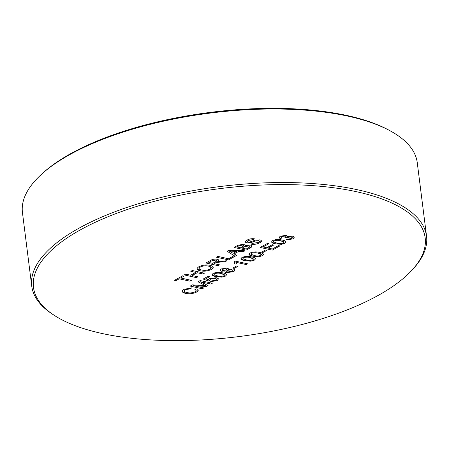 <?xml version="1.0" encoding="UTF-8"?>
<svg xmlns="http://www.w3.org/2000/svg" width="449" height="449" viewBox="0 0 449 449"><rect width="100%" height="100%" fill="white"/><g stroke="black" fill="none" stroke-linecap="round" stroke-linejoin="round"><path stroke-width="0.67" d="M224.657 275.029L221.323 273.632C219.269 272.925 217.013 272.941 214.566 273.699L214.01 274.653L217.31 275.854C219.353 276.562 221.598 276.545 224.051 275.798C224.938 274.704 224.029 273.98 221.323 273.637C219.269 272.925 217.019 272.947 214.566 273.699L214.01 274.648M216.732 260.667L215.795 260.072L211.917 260.74L208.802 262.457L212.686 263.322L215.481 261.778C216.957 261.071 217.058 260.504 215.795 260.072L211.917 260.74L208.802 262.457M219.51 264.837L218.04 265.651L205.934 262.962L210.463 260.459C212.394 259.258 214.65 258.86 217.226 259.253C219.011 259.763 219.174 260.515 217.714 261.503L226.925 260.746L225.241 261.672L221.379 261.823L215.587 262.794L214.083 263.63L219.516 264.837L218.04 265.651L205.934 262.962M218.719 260.207L217.714 261.503M232.919 270.45L231.785 269.737L227.396 270.343C226.245 271.05 226.352 271.583 227.722 271.948L232.094 271.359C233.267 270.646 233.16 270.107 231.785 269.742L227.396 270.343L226.588 271.224M226.739 269.277L225.954 268.755L222.614 269.26C221.677 269.793 221.694 270.214 222.67 270.517L226.038 270.012C226.981 269.473 226.953 269.052 225.954 268.755L222.614 269.254L221.918 270.001M211.255 267.632L208.65 266.156C205.838 265.511 203.077 265.791 200.366 266.998L199.047 268.586M213.286 267.239L211.372 269.456C207.898 271.101 204.233 271.561 200.372 270.842L197.049 268.906M253.567 259.067L250.233 257.67C248.174 256.957 245.923 256.98 243.476 257.732L242.915 258.686L246.215 259.887C248.263 260.6 250.508 260.577 252.961 259.831C253.842 258.736 252.933 258.018 250.233 257.67C248.174 256.957 245.923 256.98 243.476 257.737L242.915 258.686M261.599 254.634L258.265 253.236C256.205 252.523 253.954 252.546 251.507 253.298L250.946 254.252L254.246 255.453C256.289 256.166 258.54 256.143 260.987 255.397C261.874 254.302 260.964 253.584 258.265 253.236C256.205 252.523 253.954 252.546 251.507 253.303L250.946 254.252M357.359 191.903A197.408 74.59 172.8 0 0 108.546 216.508A197.408 74.59 172.8 0 0 54.34 315.4A197.408 74.59 172.8 0 0 101.294 333.321A197.408 74.59 172.8 0 0 411.941 270.225A197.408 74.59 172.8 0 0 357.359 191.903M54.34 315.4L52.769 314.379A198.974 75.179 -7.2 0 1 31.739 286.114A198.974 75.179 -7.2 0 1 142.563 202.488A198.974 75.179 -7.2 0 1 358.195 189.905A198.974 75.179 -7.2 0 1 426.55 236.236A198.974 75.179 -7.2 0 1 413.209 268.844L411.941 270.225M426.55 236.236L417.261 162.701A198.974 75.179 172.8 0 0 390.389 130.956A198.974 75.179 172.8 0 0 348.907 116.37A198.974 75.179 172.8 0 0 40.584 175.149A198.974 75.179 172.8 0 0 22.45 212.573L31.739 286.114M40.584 175.149L41.824 173.988A197.42 74.596 -7.2 0 1 71.189 153.39A197.42 74.596 -7.2 0 1 347.739 115.668A197.42 74.596 -7.2 0 1 388.896 130.143L390.389 130.956M229.344 251.109L233.154 253.337L236.718 251.367L229.344 251.109L236.718 251.373M236.64 255.374L235.08 256.239L227.121 251.26L228.782 250.346L245.031 250.744L243.47 251.608L238.559 251.434L234.109 253.893L236.645 255.38L235.085 256.239L227.121 251.26M284.868 243.291L281.371 244.318L275.4 243.779C271.707 243.206 270.775 242.134 272.61 240.563C275.888 239.317 279.048 239.154 282.09 240.08C285.777 240.653 286.703 241.719 284.868 243.291M265.561 249.986L266.959 250.295L263.08 252.439L261.683 252.13L265.561 249.986M255.554 258.809L254.358 260.139L250.856 261.172L244.885 260.628C241.192 260.061 240.26 258.989 242.095 257.417C245.373 256.171 248.533 256.009 251.575 256.935C255.262 257.502 256.194 258.573 254.358 260.139L250.856 261.166L244.885 260.628L240.9 258.753M236.651 265.954L238.049 266.263L234.17 268.407L232.773 268.092L236.651 265.954M226.644 274.777L225.449 276.107L221.952 277.134L215.975 276.595C212.282 276.023 211.356 274.956 213.185 273.385C216.463 272.133 219.623 271.971 222.665 272.897C226.358 273.469 227.284 274.535 225.449 276.107L221.952 277.134L215.975 276.59L211.995 274.715M208.05 285.592L206.512 286.44L193.502 285.693L203.745 287.972L202.274 288.786L190.168 286.097L192.38 284.874L205.457 285.609L198.009 281.764L200.203 280.552L212.31 283.24L210.839 284.054L200.596 281.781L208.055 285.592L206.512 286.445L193.513 285.699M259.977 239.833C262.014 240.557 261.947 241.523 259.775 242.724C257.204 244.166 254.297 244.649 251.058 244.172L252.529 243.358L258.315 242.449C259.696 241.719 259.786 241.124 258.585 240.664L255.84 240.917L250.862 242.623L246.703 242.892C244.784 242.202 244.885 241.293 247.012 240.159C249.173 238.919 251.653 238.47 254.448 238.812L252.978 239.626L248.465 240.434C247.135 241.091 247.001 241.629 248.061 242.056L249.504 242.09L255.234 240.181L259.977 239.833M245.031 250.744L243.47 251.608L238.559 251.434L234.109 253.893M226.925 260.746L225.241 261.677L216.367 262.412L214.083 263.63M192.088 275.534L197.835 276.814L196.359 277.628L184.253 274.934L185.723 274.12L190.69 275.226L195.775 272.42L190.808 271.314L192.284 270.5L204.39 273.188L202.92 274.002L197.173 272.728L192.088 275.534L197.173 272.728L202.92 274.002L204.385 273.188M180.7 277.982L191.409 280.361L189.938 281.175L179.224 278.795L175.879 280.642L174.481 280.333L182.648 275.821L184.045 276.135L180.7 277.982L184.039 276.129M210.132 265.348C213.786 266.246 214.195 267.615 211.372 269.456C207.898 271.101 204.233 271.566 200.372 270.848C196.555 269.956 196.09 268.575 198.958 266.695C202.521 265.017 206.248 264.568 210.132 265.348M233.508 256.031L234.906 256.34L228.479 259.887L216.373 257.198L217.844 256.385L228.558 258.764L233.508 256.031M250.441 245.07C252.613 245.794 252.484 246.759 250.065 247.966L246.147 250.132L234.041 247.438L237.948 245.283L244.537 244.071L245.575 245.513L250.441 245.07M186.891 292.518C189.596 293.219 192.307 292.989 195.023 291.828C196.522 290.896 196.482 290.133 194.922 289.538L196.791 288.814C198.784 289.7 198.705 290.784 196.561 292.063C193.025 293.758 189.315 294.185 185.426 293.332C181.772 292.467 181.334 291.132 184.112 289.319L191.656 287.876L190.55 288.774L185.437 289.667C183.546 290.991 184.028 291.945 186.891 292.518M218.495 278.807L217.316 280.597L210.66 281.63L211.838 280.855L215.93 280.283C217.142 279.469 216.901 278.874 215.211 278.498L210.502 279.07L209.801 280.299L208.308 281.007L203.167 279.037L208.123 276.298L209.672 276.646L205.816 278.773L208.42 279.766L209.475 278.56L216.457 277.735L218.495 278.807L217.316 280.597L210.66 281.63M234.849 270.135L233.48 271.667L226.414 272.695C224.842 272.33 224.483 271.735 225.319 270.915L221.323 271.252C219.55 270.702 219.505 269.939 221.2 268.957L227.25 268.008L228.081 269.389L233.143 269.007C235.282 269.636 235.394 270.523 233.48 271.673L226.414 272.689L224.859 271.746M234.541 261.587L235.399 261.11L247.511 263.804L246.17 264.54L236.735 262.446L236.112 264.175L234.681 263.855L234.541 261.587L235.057 262.485M263.585 254.375L262.384 255.706L258.888 256.738L252.916 256.194C249.223 255.627 248.291 254.555 250.121 252.983C253.404 251.737 256.564 251.575 259.606 252.501C263.294 253.068 264.22 254.14 262.384 255.706L258.888 256.733L252.916 256.194L248.931 254.319M278.498 245.603L279.895 245.917L272.268 250.127L260.162 247.438L267.52 243.375L268.917 243.684L263.03 246.939L266.757 247.764L272.246 244.733L273.637 245.042L268.154 248.073L272.347 249.004L278.498 245.603M292.451 236.163C294.617 236.814 294.735 237.729 292.804 238.907L286.142 239.946L287.321 239.171L291.452 238.571C292.63 237.841 292.512 237.28 291.098 236.898L286.889 237.482L286.187 237.992L285.137 237.504C286.294 236.876 286.327 236.376 285.238 236.011L281.916 236.505C280.979 237.078 281.018 237.538 282.023 237.891L280.53 238.593C278.902 237.976 278.885 237.184 280.479 236.219L286.524 235.265L287.506 236.584L292.451 236.163M284.082 242.213L280.748 240.816C278.689 240.103 276.438 240.125 273.991 240.883L273.43 241.837L276.73 243.038C278.778 243.745 281.023 243.728 283.476 242.982C284.357 241.882 283.448 241.164 280.748 240.821C278.689 240.108 276.438 240.131 273.991 240.883L273.43 241.831M294.174 237.336L292.804 238.907L286.142 239.94M287.5 236.578L287.686 236.034M282.023 237.886L280.53 238.593L279.278 237.583M286.058 236.516L285.238 236.011L281.916 236.505L281.226 237.285M292.265 237.656L291.098 236.898L286.889 237.476L286.187 237.992L284.93 237.605M279.895 245.917L272.268 250.127L260.162 247.438M268.154 248.073L273.637 245.042M263.03 246.933L268.917 243.684M266.959 250.295L263.075 252.439L261.683 252.13M247.506 263.804L246.17 264.54L236.735 262.446L236.112 264.169L234.681 263.855M205.816 278.773L209.672 276.646M216.732 279.379L215.211 278.492L210.502 279.07L209.801 280.299L208.308 281.001L203.173 279.031M196.14 290.537L194.922 289.538M191.656 287.876L190.55 288.769L185.437 289.667L184.202 291.075M198.245 290.138L196.561 292.058C193.025 293.758 189.315 294.179 185.42 293.332L182.238 291.463M249.97 246.512L248.942 245.878L244.329 246.804L242.028 248.073L246.22 249.004L249.526 247.135C250.239 246.563 250.042 246.147 248.942 245.878L244.329 246.804L242.033 248.078M243.897 245.85L243.218 244.918L238.896 245.839L236.909 246.939L240.636 247.764L243.897 245.85L243.218 244.918L238.896 245.839L236.909 246.933M252.063 246.108L250.065 247.966L246.147 250.127L234.041 247.438M245.575 245.513L245.766 244.918M286.069 241.955L284.868 243.285L281.371 244.318L275.4 243.773L271.415 241.899M234.9 256.34L228.479 259.887L216.373 257.193M197.829 276.814L196.359 277.622L184.253 274.934M195.775 272.414L190.814 271.314M191.403 280.361L189.938 281.169L179.224 278.79L175.879 280.642L174.487 280.328M238.049 266.263L234.17 268.401L232.773 268.092M208.65 266.156C205.838 265.516 203.077 265.797 200.366 266.998C198.312 268.423 198.812 269.439 201.859 270.04C204.637 270.64 207.337 270.343 209.969 269.147C211.956 267.772 211.518 266.773 208.65 266.156M225.314 270.915L221.323 271.252L219.954 270.343M228.081 269.389L228.373 268.732M203.745 287.972L202.274 288.786L190.168 286.092M200.596 281.776L210.839 284.054L212.31 283.24M205.451 285.603L198.009 281.764M261.486 240.866L259.775 242.724C257.204 244.161 254.297 244.643 251.058 244.172M254.448 238.812L252.978 239.62L248.465 240.434L247.315 241.528M259.455 241.253L258.585 240.658L255.835 240.911L250.862 242.623L246.703 242.892L245.289 241.949"/></g></svg>
